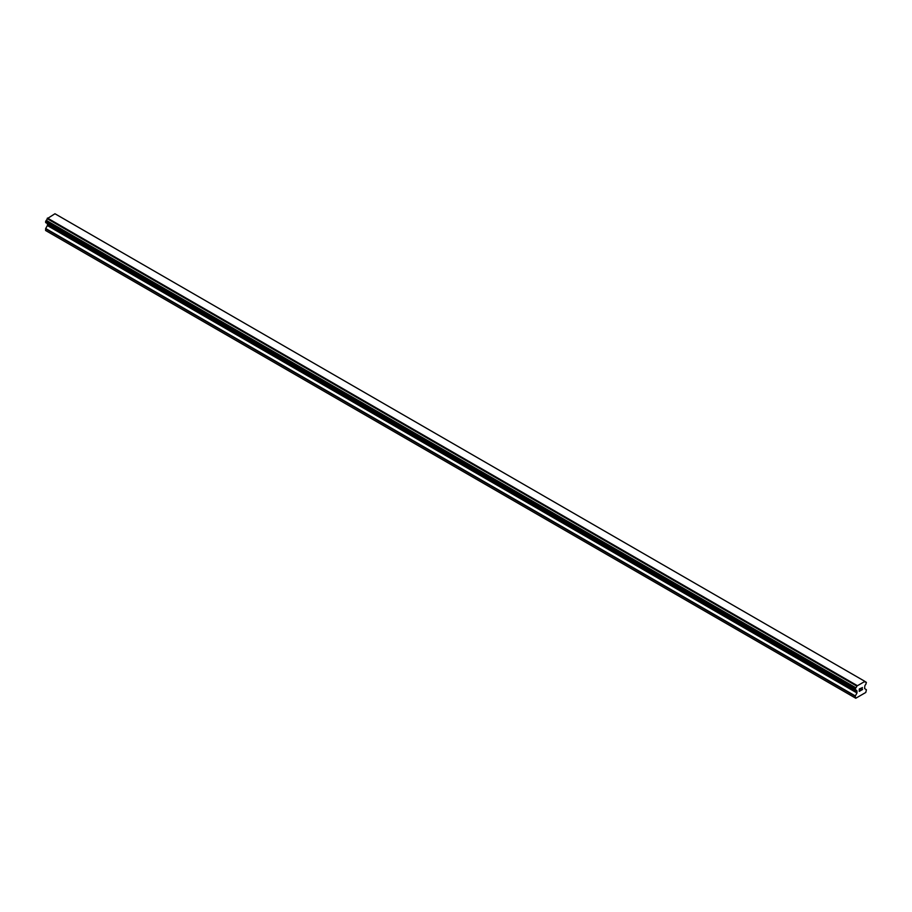 <?xml version="1.0" encoding="UTF-8"?>
<svg xmlns="http://www.w3.org/2000/svg" width="912" height="912" viewBox="0 0 912 912"><rect width="100%" height="100%" fill="white"/><g stroke="black" fill="none" stroke-linecap="round" stroke-linejoin="round"><path stroke-width="1.37" d="M860.449 690.715L859.389 691.171L859.959 689.734L859.4 691.171L860.449 690.715L859.264 691.399L859.264 689.05L860.449 688.366L859.4 690.065L860.438 688.355M859.252 691.399L860.438 690.715M861.259 688.48L862.353 687.488M862.068 688.788L861.43 689.996L862.057 688.788M861.43 689.996L862.547 689.347L861.43 689.996M861.133 690.316L862.535 689.506L861.145 690.316L862.307 687.956L861.487 688.013L862.307 687.751M856.813 690.863L855.775 690.27A1.585 0.912 -60 0 1 856.471 690.247A1.585 0.912 -60 0 1 856.79 690.806L855.182 689.848L855.821 687.762A1.585 0.912 -60 0 0 856.79 686.086L864.793 681.469A1.585 0.912 -60 0 0 865.112 682.028A1.585 0.912 -60 0 0 865.75 682.028L866.4 682.427L865.762 684.513A1.585 0.912 -60 0 0 864.793 686.189L864.61 688.56L866.4 689.746L865.796 692.459L855.775 698.25L855.182 696.232L856.972 692.972L47.39 225.572L45.691 228.502L45.6 230.497L855.182 697.897M856.972 692.972L856.79 690.806M47.458 223.634L47.39 225.572M46.102 222.847L855.684 690.247L46.102 222.847M864.53 681.161L54.959 213.75L47.207 218.686A1.585 0.912 -60 0 1 46.25 220.351L45.668 222.596L855.251 689.996M865.887 682.028L864.793 681.389L865.887 682.028M857.041 685.482L47.47 218.082M856.79 686.086L47.207 218.686M865.75 682.028L864.793 681.469M856.858 685.813L47.276 218.413M855.821 687.762L46.25 220.351M855.684 687.922L46.113 220.51M855.251 688.674L45.668 221.274M855.182 688.913L45.6 221.502M855.182 689.848L45.6 222.437M857.063 691.159L47.481 223.759M857.063 692.664L47.481 225.253M855.274 695.913L45.691 228.502M855.182 696.232L45.6 228.821M856.847 690.897L855.764 690.27"/></g></svg>
